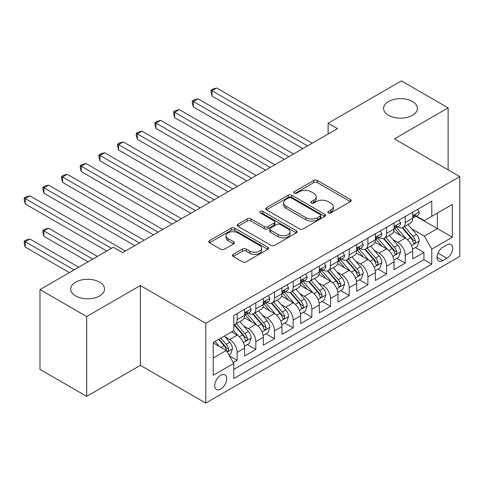 <?xml version="1.0" encoding="UTF-8"?>
<svg xmlns="http://www.w3.org/2000/svg" width="484" height="484" viewBox="0 0 484 484"><rect width="100%" height="100%" fill="white"/><g stroke="black" fill="none" stroke-linecap="round" stroke-linejoin="round"><path stroke-width="0.73" d="M328.352 212.887A1.815 1.047 0 0 0 330.917 212.887L350.398 201.64A2.595 1.494 0 0 0 351.16 200.582A2.595 1.494 0 0 0 350.398 199.523L317.395 180.465A2.595 1.494 0 0 0 313.729 180.465L294.248 191.712A1.815 1.047 0 0 0 293.715 192.457A1.815 1.047 0 0 0 294.248 193.195A1.815 1.047 0 0 0 296.813 193.195L299.336 191.743A8.295 4.792 0 0 1 311.073 191.743L313.82 193.328A8.295 4.792 0 0 1 316.252 196.716A8.295 4.792 0 0 1 313.82 200.104L311.297 201.562A1.815 1.047 0 0 0 310.77 202.3A1.815 1.047 0 0 0 311.297 203.044A1.815 1.047 0 0 0 313.868 203.044L316.385 201.586A8.295 4.792 0 0 1 328.122 201.586L330.874 203.171A8.295 4.792 0 0 1 333.301 206.559A8.295 4.792 0 0 1 330.874 209.947L328.352 211.405A1.815 1.047 0 0 0 327.819 212.143A1.815 1.047 0 0 0 328.352 212.887L328.352 211.405M99.571 282.142A16.904 9.759 0 0 0 81.149 280.03A16.904 9.759 0 0 0 70.712 289.045A16.904 9.759 0 0 0 75.661 295.948A16.904 9.759 0 0 0 94.084 298.065A16.904 9.759 0 0 0 104.52 289.045A16.904 9.759 0 0 0 99.571 282.142M412.447 101.507A16.904 9.759 0 0 0 394.024 99.389A16.904 9.759 0 0 0 383.588 108.41A16.904 9.759 0 0 0 388.537 115.313A16.904 9.759 0 0 0 406.965 117.424A16.904 9.759 0 0 0 417.402 108.41A16.904 9.759 0 0 0 412.447 101.507M220.704 389.069A8.452 4.882 120 0 0 226.228 381.622A8.452 4.882 120 0 0 224.933 374.852A8.452 4.882 120 0 0 220.704 375.269A8.452 4.882 120 0 0 215.18 382.717A8.452 4.882 120 0 0 216.481 389.493A8.452 4.882 120 0 0 220.704 389.069M233.24 254.354A2.595 1.494 0 0 0 232.477 255.413A2.595 1.494 0 0 0 233.24 256.472L242.496 261.82A2.595 1.494 0 0 0 246.162 261.82L267.797 249.327A2.595 1.494 0 0 0 268.559 248.268A2.595 1.494 0 0 0 267.797 247.209L234.794 228.158A2.595 1.494 0 0 0 231.128 228.158L209.493 240.645A2.595 1.494 0 0 0 208.737 241.704A2.595 1.494 0 0 0 209.493 242.762L220.68 249.224A2.595 1.494 0 0 0 224.346 249.224L233.603 243.876A2.595 1.494 0 0 0 234.365 242.817A2.595 1.494 0 0 0 233.603 241.758L228.061 238.558A6.933 4.005 0 0 1 226.028 235.726A6.933 4.005 0 0 1 230.311 232.024A6.933 4.005 0 0 1 237.868 232.895L259.593 245.436A6.933 4.005 0 0 1 261.626 248.268A6.933 4.005 0 0 1 257.343 251.97A6.933 4.005 0 0 1 249.786 251.099L246.162 249.012A2.595 1.494 0 0 0 242.496 249.012L233.24 254.354L233.24 256.472M140.384 285.542L86.684 316.548L39.984 289.583L39.984 369.389L86.684 396.354L140.384 365.347L205.761 403.093L205.761 323.288L140.384 285.542L140.384 365.347M448.124 169.878L448.124 107.871L394.424 138.872L459.8 176.618L205.761 323.288M448.124 107.871L401.43 80.907L328.11 123.238L328.11 134.02M39.984 289.583L113.298 247.257L122.64 252.648L337.451 128.629L328.11 123.238M299.517 228.896A2.595 1.494 0 0 0 303.184 228.896L324.818 216.408A2.595 1.494 0 0 0 325.581 215.35A2.595 1.494 0 0 0 324.818 214.291L291.816 195.233A2.595 1.494 0 0 0 288.149 195.233L266.515 207.727A2.595 1.494 0 0 0 265.758 208.786A2.595 1.494 0 0 0 266.515 209.844L299.517 228.896M260.918 213.281A1.815 1.047 0 0 1 262.758 213.535L262.758 211.375L296.311 230.747A2.595 1.494 0 0 1 297.067 231.806A2.595 1.494 0 0 1 296.311 232.864L274.676 245.358A2.595 1.494 0 0 1 271.01 245.358L238.007 226.3L238.007 224.189A2.595 1.494 0 0 0 237.245 225.248A2.595 1.494 0 0 0 238.007 226.3M238.007 224.189L247.263 218.841A2.595 1.494 0 0 1 250.93 218.841L264.318 226.566A2.595 1.494 0 0 0 267.985 226.566L274.125 223.021A2.595 1.494 0 0 0 274.882 221.962A2.595 1.494 0 0 0 274.125 220.904L260.192 212.857A1.815 1.047 0 0 1 259.66 212.119A1.815 1.047 0 0 1 260.779 211.151A1.815 1.047 0 0 1 262.758 211.375M233.27 362.516L237.142 360.277L229.392 355.8M224.981 336.755L229.67 339.466A10.569 6.098 60 0 1 237.142 352.406L244.614 348.093L244.614 355.964L255.824 349.496L247.324 344.584M243.664 325.974L248.352 328.678A10.569 6.098 60 0 1 255.824 341.619L263.296 337.306L263.296 345.183L274.501 338.709L266 333.803M262.34 315.187L267.029 317.897A10.569 6.098 60 0 1 274.501 330.838L281.972 326.525L281.972 334.396L293.183 327.922L284.683 323.016M281.022 304.406L285.711 307.11A10.569 6.098 60 0 1 293.183 320.051L300.655 315.737L300.655 323.608L311.859 317.141L303.359 312.234M299.699 293.619L304.388 296.329A10.569 6.098 60 0 1 311.859 309.27L319.331 304.956L319.331 312.827L330.542 306.354L322.041 301.447M318.375 282.831L323.07 285.542A10.569 6.098 60 0 1 330.542 298.483L338.014 294.169L338.014 302.04L349.218 295.573L340.718 290.666M337.058 272.05L341.746 274.755A10.569 6.098 60 0 1 349.218 287.702L356.69 283.388L356.69 291.259L367.901 284.786L359.4 279.879M355.734 261.263L360.429 263.974A10.569 6.098 60 0 1 367.901 276.915L375.372 272.601L375.372 280.472L386.577 274.004L378.077 269.098M374.416 250.482L379.105 253.186A10.569 6.098 60 0 1 386.577 266.127L394.049 261.814L394.049 269.691L405.259 263.217L405.259 255.346A10.569 6.098 -120 0 0 397.787 242.405L393.093 239.695M396.759 258.311L405.259 263.217M244.614 348.093A10.569 6.098 -120 0 0 237.142 335.152L231.54 331.915M263.296 337.306A10.569 6.098 -120 0 0 255.824 324.365L244.269 317.698M281.972 326.525A10.569 6.098 -120 0 0 274.501 313.584L262.951 306.91M300.655 315.737A10.569 6.098 -120 0 0 293.183 302.796L281.627 296.129M319.331 304.956A10.569 6.098 -120 0 0 311.859 292.015L300.31 285.342M338.014 294.169A10.569 6.098 -120 0 0 330.542 281.228L318.986 274.561M356.69 283.388A10.569 6.098 -120 0 0 349.218 270.441L337.669 263.774M375.372 272.601A10.569 6.098 -120 0 0 367.901 259.66L356.345 252.993M394.049 261.814A10.569 6.098 -120 0 0 386.577 248.873L375.027 242.206M446.913 244.886L442.799 247.257A8.192 4.725 120 0 0 437.451 254.475A8.192 4.725 120 0 0 438.71 261.033A8.192 4.725 120 0 0 442.799 260.628L446.913 258.256A8.192 4.725 120 0 0 452.262 251.039A8.192 4.725 120 0 0 451.003 244.481A8.192 4.725 120 0 0 446.913 244.886M205.761 403.093L459.8 256.423L459.8 176.618M213.232 358.015L226.312 350.464L233.784 363.405L233.784 378.506L431.782 264.191L431.782 249.091L424.311 236.15L411.775 228.914M233.784 363.405L213.232 375.269L213.232 342.484L233.784 330.62L233.784 315.52L431.782 201.205L431.782 216.306L452.328 204.442L452.328 237.227L431.782 249.091M248.256 313.094L248.352 313.148A10.569 6.098 60 0 0 253.634 313.674L261.106 309.361A10.569 6.098 -120 0 0 263.296 304.521L263.296 298.483M266.932 302.306L267.029 302.367A10.569 6.098 60 0 0 272.31 302.887L279.782 298.574A10.569 6.098 -120 0 0 281.972 293.74L281.972 287.696M285.614 291.525L285.711 291.58A10.569 6.098 60 0 0 290.993 292.106L298.465 287.792A10.569 6.098 -120 0 0 300.655 282.952L300.655 276.915M304.291 280.738L304.388 280.799A10.569 6.098 60 0 0 309.669 281.319L317.141 277.005A10.569 6.098 -120 0 0 319.331 272.171L319.331 266.127M322.967 269.957L323.07 270.012A10.569 6.098 60 0 0 328.352 270.538L335.823 266.224A10.569 6.098 -120 0 0 338.014 261.384L338.014 255.346M341.65 259.17L341.746 259.23A10.569 6.098 60 0 0 347.028 259.751L354.5 255.437A10.569 6.098 -120 0 0 356.69 250.603L356.69 244.559M360.326 248.389L360.429 248.443A10.569 6.098 60 0 0 365.71 248.97L373.182 244.656A10.569 6.098 -120 0 0 375.372 239.816L375.372 233.778M379.008 237.602L379.105 237.662A10.569 6.098 60 0 0 384.387 238.182L391.858 233.869A10.569 6.098 -120 0 0 394.049 229.029L394.049 222.991M233.784 369.443L423.936 259.66L423.936 252.436L412.731 258.904L412.731 251.033A10.569 6.098 -120 0 0 405.259 238.092L393.704 231.419M397.685 226.821L397.787 226.875A10.569 6.098 -120 0 0 403.069 227.395A10.569 6.098 -120 0 0 405.259 222.561L405.259 216.523M403.069 227.395L410.541 223.082A10.569 6.098 -120 0 0 412.731 218.248L412.731 212.21M237.142 313.584L237.142 319.621A10.569 6.098 60 0 1 234.958 324.455A10.569 6.098 60 0 1 233.784 324.885M234.958 324.455L242.43 320.142A10.569 6.098 -120 0 0 244.614 315.308L244.614 309.27M255.824 302.796L255.824 308.834A10.569 6.098 60 0 1 253.634 313.674M274.501 292.009L274.501 298.053A10.569 6.098 60 0 1 272.31 302.887M293.183 281.228L293.183 287.266A10.569 6.098 60 0 1 290.993 292.106M311.859 270.441L311.859 276.485A10.569 6.098 60 0 1 309.669 281.319M330.542 259.66L330.542 265.698A10.569 6.098 60 0 1 328.352 270.538M349.218 248.873L349.218 254.917A10.569 6.098 60 0 1 347.028 259.751M367.901 238.092L367.901 244.13A10.569 6.098 60 0 1 365.71 248.97M386.577 227.305L386.577 233.342A10.569 6.098 60 0 1 384.387 238.182M386.577 266.127L386.577 274.004M367.901 276.915L367.901 284.786M349.218 287.702L349.218 295.573M330.542 298.483L330.542 306.354M311.859 309.27L311.859 317.141M293.183 320.051L293.183 327.922M274.501 330.838L274.501 338.709M255.824 341.619L255.824 349.496M237.142 352.406L237.142 360.277M226.312 350.464L213.232 342.914M424.311 236.15L437.385 228.599L437.385 213.069L452.328 204.442M415.992 216.251L452.328 237.227M416.367 216.033L424.311 220.619L431.782 216.306M86.684 316.548L86.684 396.354M415.435 247.53L423.936 252.436M423.936 259.66L431.782 264.191M329.078 213.142L330.874 212.107A8.295 4.792 0 0 0 333.301 208.719L333.301 206.559M316.252 196.716L316.252 198.876A8.295 4.792 0 0 1 313.82 202.264L312.023 203.298M350.362 201.659L317.395 182.625A2.595 1.494 0 0 0 313.729 182.625L294.974 193.455M324.788 216.427L291.816 197.393A2.595 1.494 0 0 0 288.149 197.393L266.551 209.862M320.239 216.088A1.815 1.047 0 0 0 320.771 215.35A1.815 1.047 0 0 0 320.239 214.606L291.271 197.883A1.815 1.047 0 0 0 288.7 197.883L286.044 199.414A8.295 4.792 0 0 0 283.612 202.802A8.295 4.792 0 0 0 286.044 206.19L305.846 217.625A8.295 4.792 0 0 0 317.577 217.625L320.239 216.088L320.239 218.248A1.815 1.047 0 0 0 320.771 217.504L320.771 215.35M283.612 202.802L283.612 204.962A8.295 4.792 0 0 0 286.044 208.35L286.044 206.19M320.239 218.248L317.577 219.778A8.295 4.792 0 0 1 305.846 219.778L286.044 208.35M238.037 226.324L247.263 220.994L247.263 218.841M274.882 221.962L274.882 224.122A2.595 1.494 0 0 1 274.125 225.181L267.985 228.726A2.595 1.494 0 0 1 264.318 228.726L250.93 220.994A2.595 1.494 0 0 0 247.263 220.994M262.758 213.535L296.275 232.889M278.203 234.589A6.933 4.005 0 0 0 285.766 235.454A6.933 4.005 0 0 0 290.043 231.757A6.933 4.005 0 0 0 288.016 228.926L280.357 224.503A2.595 1.494 0 0 0 276.691 224.503L270.55 228.049A2.595 1.494 0 0 0 269.788 229.107A2.595 1.494 0 0 0 270.55 230.166L278.203 234.589L278.203 236.743A6.933 4.005 0 0 0 285.766 237.614A6.933 4.005 0 0 0 290.043 233.911L290.043 231.757M269.788 229.107L269.788 231.267A2.595 1.494 0 0 0 270.55 232.326L270.55 230.166M278.203 236.743L270.55 232.326M261.626 248.268L261.626 250.428A6.933 4.005 0 0 1 257.343 254.124A6.933 4.005 0 0 1 249.786 253.259L246.162 251.166A2.595 1.494 0 0 0 242.496 251.166L233.27 256.49M226.028 235.726L226.028 237.88A6.933 4.005 0 0 0 228.061 240.711L228.061 238.558M233.572 243.894L228.061 240.711M267.767 249.345L234.794 230.311A2.595 1.494 0 0 0 231.128 230.311L209.53 242.786M412.574 249.181L417.396 246.392L419.265 241.002A7 4.041 -120 0 0 416.536 234.431L408.006 224.546M406.294 238.775L396.541 227.48M400.746 235.484L395.083 228.932A16.777 9.686 -120 0 0 394.563 228.345M212.022 139.253L265.534 170.15L174.663 117.685L174.663 112.288L179.334 109.596L274.876 164.754M402.113 227.776L410.747 237.771A7 4.041 60 0 1 413.245 242.593L413.753 243.422L414.697 243.289L415.332 242.52L415.484 241.298A7 4.041 -120 0 0 412.991 236.476L404.455 226.597M402.621 227.613L411.902 238.352A3.563 2.057 60 0 1 412.798 239.749L415.484 241.298M417.68 209.348L419.265 212.101A7 4.041 60 0 1 417.819 215.198L414.268 217.243A7 4.041 -120 0 0 415.484 215.634L415.339 215.011L414.461 215.186L413.245 216.929A7 4.041 60 0 1 412.731 217.921M307.564 145.884L212.022 90.72L216.687 88.028L312.234 143.185M412.961 217.576L412.991 217.576A7 4.041 -120 0 0 414.268 217.243M302.893 148.582L212.022 96.116L212.022 90.72L210.994 90.127L212.863 89.05L216.687 88.028M212.022 96.116L210.994 92.287L210.994 90.127M393.891 259.969L398.719 257.179L400.589 251.789A7 4.041 -120 0 0 397.86 245.213L389.324 235.333M387.617 249.556L377.859 238.267M382.064 246.271L376.401 239.713A16.777 9.686 -120 0 0 375.88 239.132M193.34 150.034L246.858 180.931L155.981 128.466L155.981 123.075L160.652 120.377L256.193 175.541M383.437 238.564L392.07 248.558A7 4.041 60 0 1 394.563 253.38L395.077 254.209L396.021 254.076L396.656 253.307L396.807 252.085A7 4.041 -120 0 0 394.309 247.263L385.778 237.384M383.945 238.4L393.22 249.139A3.563 2.057 60 0 1 394.121 250.531L396.807 252.085M375.215 270.75L380.037 267.967L381.906 262.57A7 4.041 -120 0 0 379.184 256L370.647 246.114M368.935 260.344L359.182 249.048M363.387 257.052L357.724 250.5A16.777 9.686 -120 0 0 357.204 249.913M174.663 160.821L228.176 191.718L137.305 139.253L137.305 133.862L141.975 131.164L237.517 186.328M364.761 249.345L373.388 259.339A7 4.041 60 0 1 375.886 264.161L376.395 264.996L377.339 264.863L377.974 264.089L378.125 262.866A7 4.041 -120 0 0 375.632 258.045L367.096 248.165M365.263 249.181L374.543 259.92A3.563 2.057 60 0 1 375.439 261.318L378.125 262.866M356.533 281.537L361.36 278.748L363.23 273.357A7 4.041 -120 0 0 360.501 266.781L351.965 256.901M350.259 271.125L340.5 259.835M344.705 267.84L339.042 261.281A16.777 9.686 -120 0 0 338.528 260.701M155.981 171.608L209.499 202.5L118.622 150.034L118.622 144.643L123.293 141.945L218.835 197.109M346.078 260.132L354.711 270.126A7 4.041 60 0 1 357.204 274.948L357.718 275.777L358.662 275.644L359.297 274.876L359.449 273.654A7 4.041 -120 0 0 356.95 268.832L348.419 258.952M346.586 259.969L355.861 270.707A3.563 2.057 60 0 1 356.762 272.105L359.449 273.654M337.856 292.318L342.684 289.535L344.548 284.138A7 4.041 -120 0 0 341.825 277.568L333.288 267.688M331.576 281.912L321.824 270.616M326.028 278.621L320.366 272.068A16.777 9.686 -120 0 0 319.845 271.482M137.305 182.389L190.817 213.287L99.946 160.821L99.946 155.431L104.617 152.732L200.158 207.896M327.402 270.913L336.029 280.908A7 4.041 60 0 1 338.528 285.729L339.036 286.564L339.98 286.431L340.615 285.657L340.766 284.441A7 4.041 -120 0 0 338.274 279.613L329.737 269.733M327.904 270.75L337.185 281.494A3.563 2.057 60 0 1 338.08 282.886L340.766 284.441M398.998 220.135L400.589 222.882A7 4.041 60 0 1 399.137 225.98L395.585 228.031A7 4.041 -120 0 0 396.807 226.415L396.662 225.798L395.785 225.974L394.563 227.71A7 4.041 60 0 1 394.049 228.708M288.887 156.671L193.34 101.507L198.01 98.809L293.552 153.972M394.285 228.357L394.309 228.357A7 4.041 -120 0 0 395.585 228.031M284.217 159.363L193.34 106.897L193.34 101.507L192.311 100.914L194.181 99.837L198.01 98.809M193.34 106.897L192.311 103.068L192.311 100.914M380.321 230.916L381.906 233.669A7 4.041 60 0 1 380.46 236.767L376.909 238.818A7 4.041 -120 0 0 378.125 237.202L377.98 236.579L377.103 236.755L375.886 238.497A7 4.041 60 0 1 375.372 239.495M270.205 167.452L173.635 111.695L175.504 110.618L179.334 109.596M375.602 239.144L375.632 239.144A7 4.041 -120 0 0 376.909 238.818M174.663 117.685L173.635 113.855L173.635 111.695M361.639 241.704L363.23 244.45A7 4.041 60 0 1 361.778 247.548L358.227 249.599A7 4.041 -120 0 0 359.449 247.989L359.303 247.366L358.426 247.542L357.204 249.278A7 4.041 60 0 1 356.69 250.276M251.529 178.239L154.953 122.482L156.822 121.405L160.652 120.377M356.926 249.925L356.95 249.925A7 4.041 -120 0 0 358.227 249.599M155.981 128.466L154.953 124.636L154.953 122.482M342.962 252.485L344.548 255.237A7 4.041 60 0 1 343.102 258.335L339.55 260.386A7 4.041 -120 0 0 340.766 258.771L340.621 258.147L339.744 258.323L338.528 260.065A7 4.041 60 0 1 338.014 261.064M232.846 189.02L136.276 133.263L138.146 132.186L141.975 131.164M338.243 260.713L338.274 260.713A7 4.041 -120 0 0 339.55 260.386M137.305 139.253L136.276 135.423L136.276 133.263M319.174 303.105L324.002 300.316L325.871 294.925A7 4.041 -120 0 0 323.143 288.349L314.606 278.469M312.9 292.693L303.141 281.404M307.346 289.408L301.689 282.85A16.777 9.686 -120 0 0 301.169 282.269M118.622 193.177L172.141 224.074L81.264 171.602L81.264 166.212L85.934 163.519L181.482 218.677M308.719 281.7L317.353 291.695A7 4.041 60 0 1 319.845 296.517L320.36 297.345L321.303 297.212L321.939 296.444L322.09 295.222A7 4.041 -120 0 0 319.591 290.4L311.061 280.52M309.228 281.537L318.502 292.276A3.563 2.057 60 0 1 319.404 293.673L322.09 295.222M324.28 263.272L325.871 266.018A7 4.041 60 0 1 324.419 269.116L320.874 271.167A7 4.041 -120 0 0 322.09 269.558L321.945 268.935L321.067 269.11L319.845 270.852A7 4.041 60 0 1 319.331 271.845M214.17 199.807L117.594 144.05L119.463 142.974L123.293 141.945M319.567 271.494L319.591 271.494A7 4.041 -120 0 0 320.874 271.167M118.622 150.034L117.594 146.21L117.594 144.05M300.497 313.886L305.325 311.103L307.189 305.707A7 4.041 -120 0 0 304.466 299.136L295.93 289.257M294.218 303.48L284.465 292.185M288.67 300.189L283.007 293.637A16.777 9.686 -120 0 0 282.487 293.056M99.946 203.958L153.458 234.855L62.587 182.389L62.587 176.999L67.258 174.3L162.799 229.464M290.043 292.481L298.67 302.476A7 4.041 60 0 1 301.169 307.304L301.677 308.133L302.627 307.999L303.256 307.231L303.414 306.009A7 4.041 -120 0 0 300.915 301.187L292.378 291.301M290.551 292.324L299.826 303.063A3.563 2.057 60 0 1 300.721 304.454L303.414 306.009M305.604 274.059L307.189 276.806A7 4.041 60 0 1 305.743 279.903L302.191 281.954A7 4.041 -120 0 0 303.414 280.339L303.262 279.716L302.391 279.891L301.169 281.634A7 4.041 60 0 1 300.655 282.632M195.488 210.588L98.918 154.838L100.787 153.755L104.617 152.732M300.885 282.281L300.915 282.281A7 4.041 -120 0 0 302.191 281.954M99.946 160.821L98.918 156.991L98.918 154.838M281.815 324.673L286.643 321.884L288.512 316.494A7 4.041 -120 0 0 285.784 309.917L277.247 300.038M275.541 314.267L265.789 302.972M269.987 310.976L264.331 304.424A16.777 9.686 -120 0 0 263.81 303.837M81.264 214.745L134.782 245.642L43.905 193.177L43.905 187.78L48.575 185.088L144.123 240.245M271.361 303.268L279.994 313.263A7 4.041 60 0 1 282.493 318.085L283.001 318.914L283.945 318.781L284.58 318.012L284.731 316.79A7 4.041 -120 0 0 282.233 311.968L273.702 302.089M271.869 303.105L281.143 313.844A3.563 2.057 60 0 1 282.045 315.241L284.731 316.79M286.921 284.84L288.512 287.593A7 4.041 60 0 1 287.06 290.69L283.515 292.735A7 4.041 -120 0 0 284.731 291.126L284.586 290.503L283.709 290.678L282.493 292.421A7 4.041 60 0 1 281.972 293.413M176.811 221.376L80.235 165.619L82.105 164.542L85.934 163.519M282.208 293.062L282.233 293.062A7 4.041 -120 0 0 283.515 292.735M81.264 171.602L80.235 167.779L80.235 165.619M263.139 335.454L267.967 332.671L269.83 327.275A7 4.041 -120 0 0 267.108 320.704L258.571 310.825M256.859 325.048L247.106 313.753M251.311 321.763L245.648 315.205A16.777 9.686 -120 0 0 245.128 314.624M62.587 225.526L106.764 251.033L25.229 203.958L25.229 198.567L29.899 195.869L125.441 251.033M252.684 314.055L261.318 324.05A7 4.041 60 0 1 263.81 328.872L264.318 329.701L265.268 329.568L265.897 328.799L266.055 327.577A7 4.041 -120 0 0 263.556 322.755L255.02 312.87M253.192 313.892L262.467 324.631A3.563 2.057 60 0 1 263.363 326.022L266.055 327.577M268.245 295.627L269.83 298.374A7 4.041 60 0 1 268.384 301.471L264.833 303.522A7 4.041 -120 0 0 266.055 301.907L265.904 301.29L265.032 301.459L263.81 303.202A7 4.041 60 0 1 263.296 304.2M158.129 232.157L61.559 176.406L63.428 175.323L67.258 174.3M263.526 303.849L263.556 303.849A7 4.041 -120 0 0 264.833 303.522M62.587 182.389L61.559 178.56L61.559 176.406M244.456 346.241L249.284 343.452L251.154 338.062A7 4.041 -120 0 0 248.425 331.492L239.889 321.606M238.182 335.836L233.712 330.657M232.629 332.544L231.903 331.703M97.423 256.423L48.575 228.224L43.905 230.916L43.905 236.313L88.082 261.814M234.002 324.837L242.635 334.831A7 4.041 60 0 1 245.134 339.653L245.642 340.482L246.586 340.349L247.221 339.58L247.372 338.358A7 4.041 -120 0 0 244.88 333.536L236.343 323.657M234.51 324.673L243.785 335.412A3.563 2.057 60 0 1 244.686 336.81L247.372 338.358M43.905 236.313L42.876 232.483L42.876 230.323L92.753 259.122M42.876 230.323L44.746 229.247L48.575 228.224M249.562 306.408L251.154 309.161A7 4.041 60 0 1 249.702 312.259L246.156 314.304A7 4.041 -120 0 0 247.372 312.694L247.227 312.071L246.35 312.247L245.134 313.989A7 4.041 60 0 1 244.614 314.981M139.452 242.944L42.876 187.187L44.746 186.11L48.575 185.088M244.85 314.63L244.88 314.63A7 4.041 -120 0 0 246.156 314.304M43.905 193.177L42.876 189.347L42.876 187.187M229.017 355.153L230.608 354.24L232.471 348.843A7 4.041 -120 0 0 229.749 342.273L224.376 336.053M219.361 346.453L215.035 341.444M213.952 343.331L213.232 342.497M78.741 267.21L29.899 239.005L25.229 241.704L25.229 247.094L69.406 272.601M218.58 339.393L223.959 345.618A7 4.041 60 0 1 226.452 350.44L226.96 351.269L227.91 351.136L228.539 350.368L228.696 349.146A7 4.041 -120 0 0 226.197 344.324L220.825 338.098M219.016 339.145L225.108 346.199A3.563 2.057 60 0 1 226.004 347.591L228.696 349.146M25.229 247.094L24.2 243.27L24.2 241.111L74.07 269.903M24.2 241.111L26.069 240.034L29.899 239.005M111.429 248.334L24.2 197.974L26.069 196.891L29.899 195.869M25.229 203.958L24.2 200.128L24.2 197.974M229.67 339.466L237.142 335.152M248.352 328.678L255.824 324.365M267.029 317.897L274.501 313.584M285.711 307.11L293.183 302.796M304.388 296.329L311.859 292.015M323.07 285.542L330.542 281.228M341.746 274.755L349.218 270.441M360.429 263.974L367.901 259.66M379.105 253.186L386.577 248.873M397.787 242.405L405.259 238.092M405.259 222.561L412.731 218.248M237.142 319.621L244.614 315.308M255.824 308.834L263.296 304.521M274.501 298.053L281.972 293.74M293.183 287.266L300.655 282.952M311.859 276.485L319.331 272.171M330.542 265.698L338.014 261.384M349.218 254.917L356.69 250.603M367.901 244.13L375.372 239.816M386.577 233.342L394.049 229.029M405.259 255.346L412.731 251.033M437.953 253.084L446.913 258.256M437.01 257.288L442.799 260.628M330.874 212.107L330.874 209.947M311.297 203.044L311.297 201.562M313.82 202.264L313.82 200.104M294.248 193.195L294.248 191.712M313.729 182.625L313.729 180.465M317.395 182.625L317.395 180.465M350.398 201.64L350.398 199.523M266.515 209.844L266.515 207.727M288.149 197.393L288.149 195.233M291.816 197.393L291.816 195.233M324.818 216.408L324.818 214.291M305.846 219.778L305.846 217.625M317.577 219.778L317.577 217.625M250.93 220.994L250.93 218.841M264.318 228.726L264.318 226.566M267.985 228.726L267.985 226.566M274.125 225.181L274.125 223.021M296.311 232.864L296.311 230.747M242.496 251.166L242.496 249.012M246.162 251.166L246.162 249.012M249.786 253.259L249.786 251.099M233.603 243.876L233.603 241.758M209.493 242.762L209.493 240.645M231.128 230.311L231.128 228.158M234.794 230.311L234.794 228.158M267.797 249.327L267.797 247.209M411.503 245.594L419.217 241.135M412.991 236.476L416.536 234.431M407.407 239.701L410.747 237.771M419.217 212.022L412.731 215.767M414.582 215.114L415.484 215.634M392.826 256.375L400.54 251.922M394.309 247.263L397.86 245.213M388.731 250.482L392.07 248.558M374.144 267.162L381.858 262.709M375.632 258.045L379.184 256M370.054 261.269L373.388 259.339M355.468 277.943L363.181 273.49M356.95 268.832L360.501 266.781M351.372 272.05L354.711 270.126M336.785 288.73L344.505 284.277M338.274 279.613L341.825 277.568M332.696 282.837L336.029 280.908M400.54 222.803L394.049 226.548M395.906 225.895L396.807 226.415M381.858 233.591L375.372 237.335M377.224 236.682L378.125 237.202M363.181 244.372L356.69 248.123M358.547 247.463L359.449 247.989M344.505 255.159L338.014 258.904M339.865 258.25L340.766 258.771M318.109 299.511L325.823 295.058M319.591 290.4L323.143 288.349M314.013 293.625L317.353 291.695M325.823 265.94L319.331 269.691M321.188 269.031L322.09 269.558M299.427 310.298L307.146 305.846M300.915 301.187L304.466 299.136M295.337 304.406L298.67 302.476M307.146 276.727L300.655 280.472M302.506 279.819L303.414 280.339M280.75 321.086L288.464 316.627M282.233 311.968L285.784 309.917M276.654 315.193L279.994 313.263M288.464 287.508L281.972 291.259M283.83 290.6L284.731 291.126M262.068 331.867L269.788 327.414M263.556 322.755L267.108 320.704M257.978 325.974L261.318 324.05M269.788 298.295L263.296 302.04M265.147 301.387L266.055 301.907M243.392 342.654L251.105 338.195M244.88 333.536L248.425 331.492M239.296 336.761L242.635 334.831M251.105 309.076L244.614 312.827M246.471 312.174L247.372 312.694M227.196 352.001L232.429 348.982M226.197 344.324L229.749 342.273M220.934 347.361L223.959 345.618"/></g></svg>
